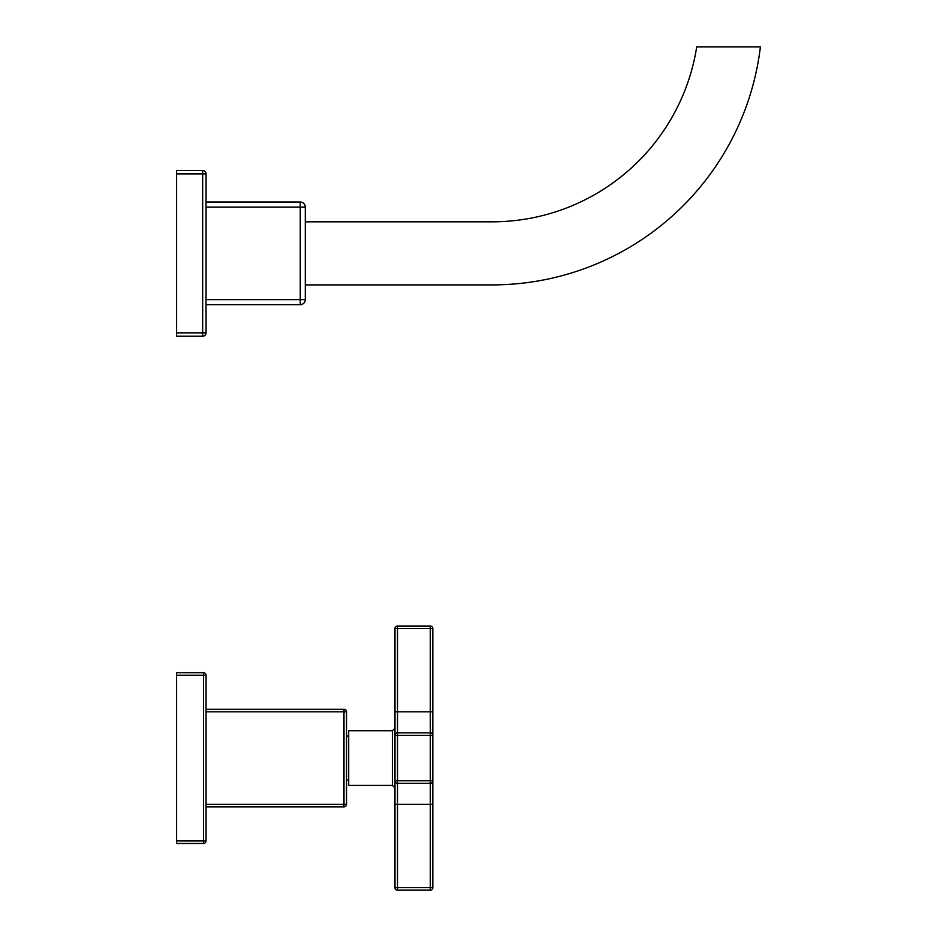 <?xml version="1.0" encoding="UTF-8"?>
<svg xmlns="http://www.w3.org/2000/svg" width="937" height="937" viewBox="0 0 937 937"><rect width="100%" height="100%" fill="white"/><g stroke="black" fill="none" stroke-linecap="round" stroke-linejoin="round"><path stroke-width="1.41" d="M176.601 672.696L203.516 672.696A2.518 2.518 0 0 1 206.046 675.226L203.516 675.226L203.516 840.946L206.046 840.946L206.046 675.226A2.518 2.518 0 0 0 203.516 672.696L176.601 672.696L203.516 672.696L176.601 672.696L176.601 843.464L203.516 843.464A2.518 2.518 0 0 0 206.046 840.946A2.518 2.518 0 0 1 203.516 843.464L203.516 840.946L176.601 840.946M432.824 735.369A2.518 2.518 0 0 0 430.306 732.851L430.306 735.369L432.824 735.369L432.824 887.632A2.518 2.518 0 0 1 430.306 890.15A2.518 2.518 0 0 0 432.824 887.632L430.306 887.632L430.306 890.15L397.499 890.15L397.499 887.632L394.969 887.632L394.969 711.815L394.969 735.369L397.499 735.369L397.499 732.851A2.518 2.518 0 0 0 394.969 735.369A2.518 2.518 0 0 1 397.499 732.851L397.499 626.01A2.518 2.518 0 0 0 394.969 628.54L430.306 628.54L430.306 711.815L394.969 711.815L394.969 628.54A2.518 2.518 0 0 1 397.499 626.01L430.306 626.01L430.306 628.54L432.824 628.54L432.824 735.369L432.824 711.815L430.306 711.815L430.306 732.851L397.499 732.851A2.518 2.518 0 0 0 394.969 735.369L394.969 728.225L392.451 730.743L392.451 785.417L348.705 785.417L348.705 730.743L392.451 730.743M432.824 780.79A2.518 2.518 0 0 1 430.306 783.32A2.518 2.518 0 0 0 432.824 780.79L430.306 780.79L430.306 783.32L397.499 783.32L397.499 780.79L394.969 780.79A2.518 2.518 0 0 0 397.499 783.32A2.518 2.518 0 0 1 394.969 780.79L394.969 787.947L392.451 785.417M394.969 887.632A2.518 2.518 0 0 0 397.499 890.15M346.526 711.815L343.996 711.815L343.996 709.297A2.518 2.518 0 0 1 346.526 711.815L346.526 804.344A2.518 2.518 0 0 1 343.996 806.874L206.046 806.874M343.996 709.297L206.046 709.297M343.996 806.874L343.996 804.344L346.526 804.344M432.824 628.54A2.518 2.518 0 0 0 430.306 626.01A2.518 2.518 0 0 1 432.824 628.54A2.518 2.518 0 0 0 430.306 626.01M206.046 202.052L300.25 202.052A5.048 5.048 0 0 1 305.298 207.1A5.048 5.048 0 0 0 300.25 202.052L300.25 207.1L305.298 207.1L305.298 299.629A5.048 5.048 0 0 1 300.25 304.677L206.046 304.677M202.673 170.511L202.673 173.872L206.046 173.872A3.361 3.361 0 0 0 202.673 170.511A3.361 3.361 0 0 1 206.046 173.872L206.046 332.858A3.361 3.361 0 0 1 202.673 336.219L176.601 336.219L176.601 170.511L202.673 170.511L176.601 170.511M176.601 173.872L202.673 173.872L202.673 332.858L206.046 332.858A3.361 3.361 0 0 1 202.673 336.219L202.673 332.858L176.601 332.858M305.298 299.629L300.25 299.629L300.25 304.677A5.048 5.048 0 0 0 305.298 299.629M305.298 284.907L492.054 284.907A270.278 270.278 0 0 0 760.399 46.85L696.718 46.85A207.182 207.182 0 0 1 492.054 221.823L305.298 221.823M430.306 890.15A2.518 2.518 0 0 0 432.824 887.632M430.306 735.369L397.499 735.369L397.499 780.79L430.306 780.79L430.306 735.369M430.306 783.32L430.306 887.632L397.499 887.632L397.499 783.32M432.824 804.344L394.969 804.344M203.516 672.696L203.516 675.226L176.601 675.226M206.046 711.815L343.996 711.815L343.996 804.344L206.046 804.344M206.046 207.1L300.25 207.1L300.25 299.629L206.046 299.629M348.705 736.084L346.526 736.084M348.705 780.076L346.526 780.076"/></g></svg>
